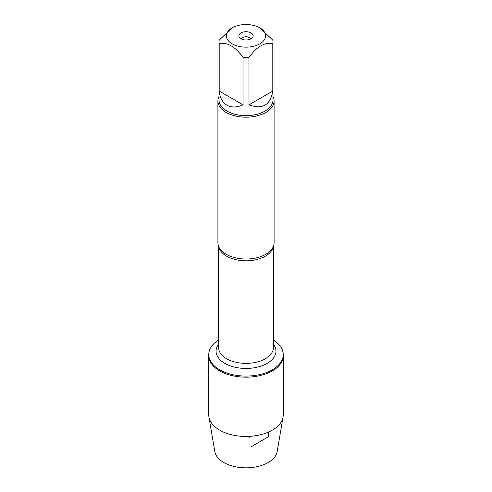 <?xml version="1.0" encoding="UTF-8"?>
<svg xmlns="http://www.w3.org/2000/svg" width="492" height="492" viewBox="0 0 492 492"><rect width="100%" height="100%" fill="white"/><g stroke="black" fill="none" stroke-linecap="round" stroke-linejoin="round"><path stroke-width="0.74" d="M273.404 340.034A37.238 21.5 180 0 1 283.238 354.591A37.238 21.5 180 0 1 246 376.091A37.238 21.5 180 0 1 208.762 354.591A37.238 21.5 180 0 1 218.596 340.034M283.238 354.591L283.238 414.941A37.238 21.5 180 0 1 283.06 417.05A37.238 21.5 180 0 1 258.546 435.186A37.238 21.5 180 0 1 219.666 430.143A37.238 21.5 180 0 1 208.94 417.05A37.238 21.5 180 0 1 208.762 414.941L208.762 355.679A37.238 21.5 0 0 0 246 377.179A37.238 21.5 0 0 0 283.238 355.679A37.238 21.5 180 0 1 260.25 375.544A37.238 21.5 180 0 1 219.666 370.882A37.238 21.5 180 0 1 208.762 355.679L208.762 354.591M217.907 100.971L217.907 242.796A28.093 16.218 0 0 0 220.145 249.143A28.093 16.218 0 0 0 226.135 254.266A28.093 16.218 0 0 0 271.855 249.143A28.093 16.218 0 0 0 274.093 242.796L274.093 100.971A28.093 16.218 180 0 1 246 117.188A28.093 16.218 180 0 1 217.907 100.971A28.093 16.218 180 0 1 219.032 96.426M272.968 96.426A28.093 16.218 180 0 1 274.093 100.971M250.551 39.022A4.606 2.663 0 0 0 249.26 37.546A4.606 2.663 0 0 0 244.567 36.9A4.606 2.663 0 0 0 241.449 39.022M251.049 32.927A7.14 4.127 180 0 1 252.519 37.527A7.14 4.127 180 0 1 246 39.969A7.14 4.127 180 0 1 239.481 37.527A7.14 4.127 180 0 1 241.947 32.447A7.14 4.127 180 0 1 251.049 32.927M232.144 43.843A19.594 11.316 0 0 0 259.856 43.843A19.594 11.316 0 0 0 259.856 27.847A19.594 11.316 0 0 0 248.165 24.6A19.594 11.316 0 0 0 232.144 27.847A19.594 11.316 0 0 0 232.144 43.843M248.983 104.827C262.439 109.796 270.379 105.208 272.802 91.069L248.983 104.827L248.983 57.343C256.935 46.549 264.874 41.961 272.802 43.585A26.968 15.572 0 0 0 272.968 41.863A26.968 15.572 0 0 0 272.802 40.141L259.856 27.847M272.802 91.069L272.802 43.585M232.144 27.847L219.198 40.141A26.968 15.572 0 0 0 219.032 41.863A26.968 15.572 0 0 0 219.198 43.585C227.15 41.974 235.09 46.562 243.017 57.343A26.968 15.572 0 0 0 248.983 57.343M219.198 91.069C219.961 97.834 222.538 102.539 226.929 105.183C231.418 107.668 236.781 107.545 243.017 104.827L219.198 91.069L219.198 43.585M243.017 104.827L243.017 57.343M272.968 41.863L272.968 100.054A26.968 15.572 180 0 1 256.32 114.439A26.968 15.572 180 0 1 226.929 111.063A26.968 15.572 180 0 1 219.032 100.054L219.032 41.863M283.06 417.05L277.187 451.521A31.334 18.093 180 0 1 256.56 466.779A31.334 18.093 180 0 1 223.842 462.541A31.334 18.093 180 0 1 214.813 451.521L208.94 417.05M249.26 436.361L249.26 437.708M251.406 446.625L268.158 436.951L268.718 431.976M273.22 246.812A27.404 15.818 180 0 1 246 260.803A27.404 15.818 180 0 1 218.78 246.812M218.596 246.369L218.596 347.567A27.404 15.818 0 0 0 246 363.385A27.404 15.818 0 0 0 273.404 347.567L273.404 246.369M273.404 344.191A29.938 17.282 180 0 1 246 368.434A29.938 17.282 180 0 1 218.596 344.191"/></g></svg>
